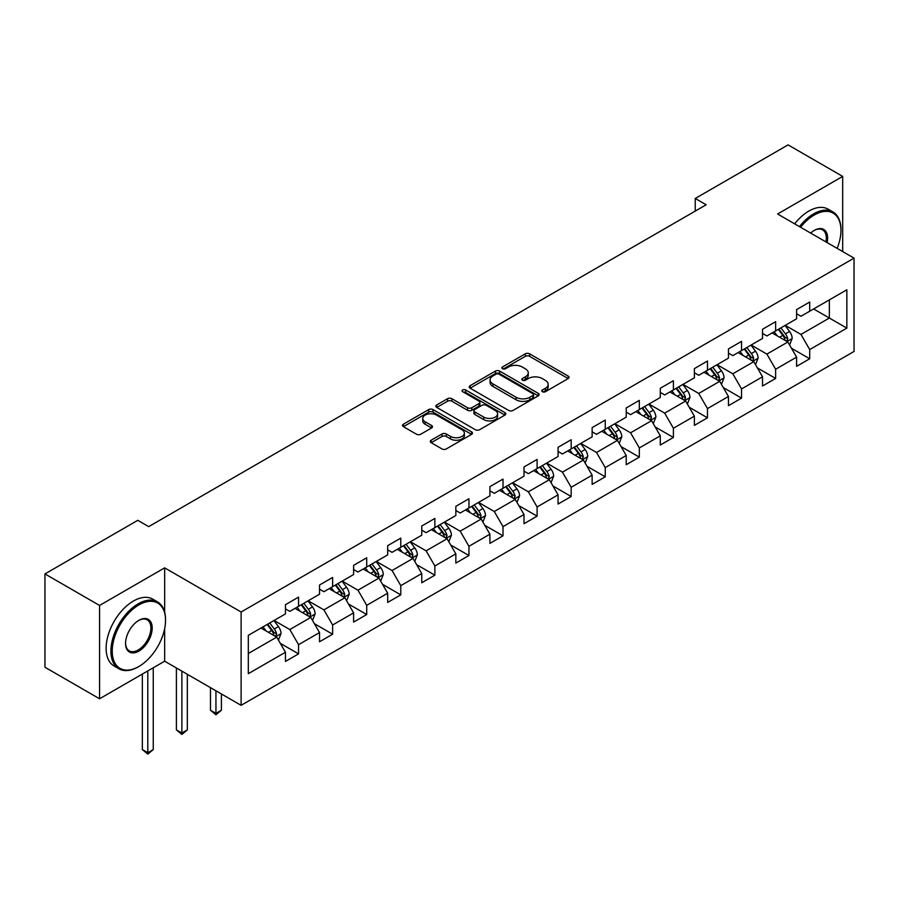 <?xml version="1.0" encoding="UTF-8"?>
<svg xmlns="http://www.w3.org/2000/svg" width="899" height="899" viewBox="0 0 899 899"><rect width="100%" height="100%" fill="white"/><g stroke="black" fill="none" stroke-linecap="round" stroke-linejoin="round"><path stroke-width="1.35" d="M542.4 391.728A2.124 1.225 0 0 0 545.401 391.728L568.179 378.569A3.034 1.753 0 0 0 569.067 377.333A3.034 1.753 0 0 0 568.179 376.097L529.59 353.813A3.034 1.753 0 0 0 525.297 353.813L502.519 366.961A2.124 1.225 0 0 0 501.9 367.837A2.124 1.225 0 0 0 502.519 368.702A2.124 1.225 0 0 0 505.519 368.702L508.463 366.994A9.698 5.608 0 0 1 522.195 366.994L525.409 368.848A9.698 5.608 0 0 1 528.252 372.815A9.698 5.608 0 0 1 525.409 376.771L522.454 378.479A2.124 1.225 0 0 0 521.836 379.344A2.124 1.225 0 0 0 522.454 380.21A2.124 1.225 0 0 0 525.454 380.21L528.41 378.513A9.698 5.608 0 0 1 542.131 378.513L545.345 380.367A9.698 5.608 0 0 1 548.188 384.322A9.698 5.608 0 0 1 545.345 388.289L542.4 389.986A2.124 1.225 0 0 0 541.771 390.863A2.124 1.225 0 0 0 542.4 391.728L542.4 389.986M431.172 440.218A3.034 1.753 0 0 0 430.284 441.454A3.034 1.753 0 0 0 431.172 442.69L442.005 448.949A3.034 1.753 0 0 0 446.286 448.949L471.593 434.341A3.034 1.753 0 0 0 472.481 433.104A3.034 1.753 0 0 0 471.593 431.857L432.992 409.584A3.034 1.753 0 0 0 428.711 409.584L403.404 424.193A3.034 1.753 0 0 0 402.516 425.429A3.034 1.753 0 0 0 403.404 426.665L416.484 434.217A3.034 1.753 0 0 0 420.777 434.217L431.599 427.958A3.034 1.753 0 0 0 432.486 426.722A3.034 1.753 0 0 0 431.599 425.485L425.115 421.743A8.113 4.686 0 0 1 422.744 418.428A8.113 4.686 0 0 1 427.744 414.102A8.113 4.686 0 0 1 436.588 415.124L461.996 429.789A8.113 4.686 0 0 1 464.367 433.104A8.113 4.686 0 0 1 459.367 437.431A8.113 4.686 0 0 1 450.523 436.408L446.286 433.97A3.034 1.753 0 0 0 442.005 433.97L431.172 440.218L431.172 442.69M164.652 567.865L99.564 605.454L44.95 573.922L44.95 667.249L99.564 698.781L164.652 661.192L241.112 705.333L241.112 612.005L164.652 567.865L164.652 612.174M842.689 251.574L842.689 176.406L777.601 213.996L854.05 258.137L241.112 612.005M842.689 176.406L788.086 144.885L695.242 198.477L695.242 211.085M44.95 573.922L137.783 520.319L148.706 526.634L706.164 204.781L695.242 198.477M508.677 410.45A3.034 1.753 0 0 0 512.969 410.45L538.276 395.841A3.034 1.753 0 0 0 539.164 394.605A3.034 1.753 0 0 0 538.276 393.369L499.675 371.085A3.034 1.753 0 0 0 495.383 371.085L470.087 385.693A3.034 1.753 0 0 0 469.199 386.93A3.034 1.753 0 0 0 470.087 388.166L508.677 410.45M463.536 392.178A2.124 1.225 0 0 1 465.693 392.481L465.693 389.964L504.935 412.619A3.034 1.753 0 0 1 505.822 413.855A3.034 1.753 0 0 1 504.935 415.091L479.628 429.7A3.034 1.753 0 0 1 475.335 429.7L436.745 407.416L436.745 404.943A3.034 1.753 0 0 0 435.858 406.179A3.034 1.753 0 0 0 436.745 407.416M436.745 404.943L447.578 398.684A3.034 1.753 0 0 1 451.86 398.684L467.514 407.719A3.034 1.753 0 0 0 471.806 407.719L478.987 403.572A3.034 1.753 0 0 0 479.875 402.336A3.034 1.753 0 0 0 478.987 401.1L462.693 391.694A2.124 1.225 0 0 1 462.064 390.829A2.124 1.225 0 0 1 463.378 389.694A2.124 1.225 0 0 1 465.693 389.964M241.112 705.333L854.05 351.453L854.05 258.137M280.319 643.347L298.558 653.876L298.558 644.673L319.527 632.57L319.527 641.774L332.63 634.211L332.63 624.996L353.61 612.893L353.61 622.097L366.713 614.534L366.713 605.33L387.683 593.216L387.683 602.431L400.785 594.857L400.785 585.654L421.755 573.551L421.755 582.754L434.869 575.18L434.869 565.977L455.838 553.874L455.838 563.077L468.941 555.515L468.941 546.3L489.91 534.197L489.91 543.401L503.013 535.838L503.013 526.634L523.993 514.52L523.993 523.735L537.096 516.161L537.096 506.957L558.065 494.855L558.065 504.058L571.168 496.495L571.168 487.28L592.138 475.178L592.138 484.381L605.252 476.818L605.252 467.604L626.221 455.501L626.221 464.704L639.324 457.142L639.324 447.938L660.293 435.824L660.293 445.039L673.396 437.465L673.396 428.261L694.365 416.158L694.365 425.362L707.479 417.799L707.479 408.584L728.448 396.481L728.448 405.685L741.551 398.122L741.551 388.919L762.521 376.805L762.521 386.008L775.635 378.445L775.635 369.242L796.604 357.128L796.604 366.343L809.707 358.768L809.707 349.565L846.847 328.124L846.847 289.781L829.361 299.873L829.361 318.032L846.847 328.124M298.558 653.876L285.455 661.45L285.455 652.247L248.315 673.677L248.315 635.346L285.455 613.905L285.455 604.69L298.558 597.127L298.558 606.331L319.527 594.228L319.527 585.024L332.63 577.45L332.63 586.665L353.61 574.551L353.61 565.347L366.713 557.785L366.713 566.988L387.683 554.885L387.683 545.671L400.785 538.108L400.785 547.311L421.755 535.208L421.755 526.005L434.869 518.431L434.869 527.634L455.838 515.532L455.838 506.328L468.941 498.754L468.941 507.969L489.91 495.855L489.91 486.651L503.013 479.088L503.013 488.292L523.993 476.189L523.993 466.974L537.096 459.411L537.096 468.615L558.065 456.512L558.065 447.309L571.168 439.735L571.168 448.938L592.138 436.835L592.138 427.632L605.252 420.058L605.252 429.273L626.221 417.158L626.221 407.955L639.324 400.392L639.324 409.596L660.293 397.493L660.293 388.278L673.396 380.715L673.396 389.919L694.365 377.816L694.365 368.612L707.479 361.038L707.479 370.253L728.448 358.139L728.448 348.936L741.551 341.373L741.551 350.576L762.521 338.462L762.521 329.259L775.635 321.696L775.635 330.899L796.604 318.797L796.604 309.582L809.707 302.019L809.707 311.223L846.847 289.781M295.063 608.353L310.796 617.433L289.815 629.536L274.094 620.456M285.455 608.859L289.815 611.376L298.558 606.331M289.815 629.536L298.558 644.673M310.796 617.433L319.527 632.57M329.135 588.676L344.868 597.756L323.898 609.87L308.166 600.79M319.527 589.182L323.898 591.711L332.63 586.665M323.898 609.87L332.63 624.996M344.868 597.756L353.61 612.893M363.218 569.011L378.94 578.091L357.971 590.194L342.249 581.114M353.61 569.505L357.971 572.034L366.713 566.988M357.971 590.194L366.713 605.33M378.94 578.091L387.683 593.216M397.291 549.334L413.023 558.414L392.054 570.517L376.321 561.437M387.683 549.84L392.054 552.357L400.785 547.311M392.054 570.517L400.785 585.654M413.023 558.414L421.755 573.551M431.374 529.657L447.095 538.737L426.126 550.84L410.394 541.76M421.755 530.163L426.126 532.68L434.869 527.634M426.126 550.84L434.869 565.977M447.095 538.737L455.838 553.874M465.446 509.98L481.179 519.06L460.198 531.174L444.477 522.094M455.838 510.486L460.198 513.014L468.941 507.969M460.198 531.174L468.941 546.3M481.179 519.06L489.91 534.197M499.518 490.315L515.251 499.394L494.281 511.497L478.549 502.417M489.91 490.809L494.281 493.337L503.013 488.292M494.281 511.497L503.013 526.634M515.251 499.394L523.993 514.52M533.601 470.638L549.323 479.718L528.354 491.82L512.632 482.741M523.993 471.143L528.354 473.661L537.096 468.615M528.354 491.82L537.096 506.957M549.323 479.718L558.065 494.855M567.674 450.961L583.406 460.041L562.437 472.155L546.704 463.064M558.065 451.467L562.437 453.984L571.168 448.938M562.437 472.155L571.168 487.28M583.406 460.041L592.138 475.178M601.757 431.284L617.478 440.364L596.509 452.478L580.776 443.398M592.138 431.79L596.509 434.318L605.252 429.273M596.509 452.478L605.252 467.604M617.478 440.364L626.221 455.501M635.829 411.618L651.561 420.698L630.581 432.801L614.86 423.721M626.221 412.113L630.581 414.641L639.324 409.596M630.581 432.801L639.324 447.938M651.561 420.698L660.293 435.824M669.901 391.942L685.634 401.021L664.664 413.124L648.932 404.044M660.293 392.447L664.664 394.964L673.396 389.919M664.664 413.124L673.396 428.261M685.634 401.021L694.365 416.158M703.984 372.265L719.706 381.345L698.737 393.459L683.015 384.367M694.365 372.77L698.737 375.288L707.479 370.253M698.737 393.459L707.479 408.584M719.706 381.345L728.448 396.481M738.057 352.588L753.789 361.668L732.82 373.782L717.087 364.702M728.448 353.093L732.82 355.622L741.551 350.576M732.82 373.782L741.551 388.919M753.789 361.668L762.521 376.805M772.14 332.922L787.861 342.002L766.892 354.105L751.159 345.025M762.521 333.428L766.892 335.945L775.635 330.899M766.892 354.105L775.635 369.242M787.861 342.002L796.604 357.128M813.64 308.953L829.361 318.032L800.964 334.428L785.243 325.348M796.604 313.751L800.964 316.268L809.707 311.223M800.964 334.428L809.707 349.565M99.564 605.454L99.564 698.781M248.315 653.506L276.712 637.11L260.991 628.03M276.712 637.11L285.455 652.247M791.468 348.239L809.707 358.768M757.396 367.916L775.635 378.445M723.313 387.593L741.551 398.122M689.241 407.258L707.479 417.799M655.157 426.935L673.396 437.465M621.085 446.612L639.324 457.142M587.013 466.289L605.252 476.818M552.93 485.954L571.168 496.495M518.858 505.631L537.096 516.161M484.775 525.308L503.013 535.838M450.702 544.985L468.941 555.515M416.63 564.651L434.869 575.18M382.547 584.328L400.785 594.857M348.475 604.004L366.713 614.534M314.392 623.681L332.63 634.211M164.652 661.192L164.652 628.648M543.243 392.02L545.345 390.807A9.698 5.608 0 0 0 548.188 386.851L548.188 384.322M528.252 372.815L528.252 375.332A9.698 5.608 0 0 1 525.409 379.299L523.308 380.513M568.179 376.097L568.179 378.569L529.59 356.33A3.034 1.753 0 0 0 525.297 356.33L503.361 368.995M538.231 395.863L499.675 373.602A3.034 1.753 0 0 0 495.383 373.602L470.132 388.188M532.916 395.47A2.124 1.225 0 0 0 533.534 394.605A2.124 1.225 0 0 0 532.916 393.74L499.035 374.175A2.124 1.225 0 0 0 496.034 374.175L492.922 375.973A9.698 5.608 0 0 0 490.079 379.929A9.698 5.608 0 0 0 492.922 383.895L516.082 397.268A9.698 5.608 0 0 0 529.803 397.268L532.916 395.47L532.916 397.987A2.124 1.225 0 0 0 533.534 397.122L533.534 394.605M490.079 379.929L490.079 382.457A9.698 5.608 0 0 0 492.922 386.413L492.922 383.895M532.916 397.987L529.803 399.785A9.698 5.608 0 0 1 516.082 399.785L492.922 386.413M436.79 407.438L447.578 401.212L447.578 398.684M479.875 402.336L479.875 404.865A3.034 1.753 0 0 1 478.987 406.101L471.806 410.247A3.034 1.753 0 0 1 467.514 410.247L451.86 401.212A3.034 1.753 0 0 0 447.578 401.212M465.693 392.481L504.89 415.113M483.752 417.102A8.113 4.686 0 0 0 492.596 418.114A8.113 4.686 0 0 0 497.608 413.787A8.113 4.686 0 0 0 495.225 410.483L486.28 405.314A3.034 1.753 0 0 0 481.988 405.314L474.807 409.461A3.034 1.753 0 0 0 473.919 410.697A3.034 1.753 0 0 0 474.807 411.933L483.752 417.102L483.752 419.619A8.113 4.686 0 0 0 492.596 420.642A8.113 4.686 0 0 0 497.608 416.316L497.608 413.787M473.919 410.697L473.919 413.214A3.034 1.753 0 0 0 474.807 414.45L474.807 411.933M483.752 419.619L474.807 414.45M464.367 433.104L464.367 435.622A8.113 4.686 0 0 1 459.367 439.948A8.113 4.686 0 0 1 450.523 438.937L446.286 436.487A3.034 1.753 0 0 0 442.005 436.487L431.217 442.713M422.744 418.428L422.744 420.957A8.113 4.686 0 0 0 425.115 424.261L425.115 421.743M431.599 425.485L431.599 427.958L425.115 424.261M471.548 434.363L432.992 412.102A3.034 1.753 0 0 0 428.711 412.102L403.449 426.688L403.404 424.193M789.592 344.991L792.188 338.44A8.181 4.731 -120 0 0 789.569 331.473L785.063 325.449M777.208 335.844L774.14 331.753M786.591 341.272L787.771 338.788A8.181 4.731 -120 0 0 785.423 333.866L780.916 327.854M778.86 329.034L783.872 335.709A4.169 2.405 60 0 1 784.625 336.979L787.771 338.788M778.298 329.36L782.804 335.383A8.181 4.731 60 0 1 785.142 340.305M837.16 248.382A37.691 21.756 120 0 0 840.947 230.391A37.691 21.756 120 0 0 814.292 214.996A37.691 21.756 120 0 0 800.604 227.278M799.469 226.615A38.612 22.295 -60 0 1 813.64 213.861A38.612 22.295 -60 0 1 832.946 211.95A38.612 22.295 -60 0 1 840.947 229.627A38.612 22.295 -60 0 1 840.947 230.009M810.651 233.077A18.845 10.878 -60 0 1 814.292 230.391L814.292 230.391A18.845 10.878 -60 0 1 827.114 242.584M794.671 223.851A38.612 22.295 -60 0 1 808.83 211.085A38.612 22.295 -60 0 1 828.136 209.175L832.946 211.95M825.923 241.887A17.913 10.35 120 0 0 822.596 229.874A17.913 10.35 120 0 0 813.966 230.582M138.221 666.867L138.884 666.496A37.691 21.756 120 0 0 165.528 620.332A37.691 21.756 120 0 0 138.884 604.948A37.691 21.756 120 0 0 112.229 651.101A37.691 21.756 120 0 0 138.884 666.496L138.221 666.867A38.612 22.295 -60 0 1 118.915 668.789A38.612 22.295 -60 0 1 112.993 637.841A38.612 22.295 -60 0 1 138.221 603.813A38.612 22.295 -60 0 1 157.527 601.903A38.612 22.295 -60 0 1 165.528 619.58A38.612 22.295 -60 0 1 165.528 619.962M138.884 651.101A18.845 10.878 -60 0 1 125.557 643.414A18.845 10.878 -60 0 1 138.884 620.332L138.884 620.332A18.845 10.878 -60 0 1 152.201 628.03A18.845 10.878 -60 0 1 138.884 651.101M125.557 643.032A17.913 10.35 120 0 0 129.265 650.854A17.913 10.35 120 0 0 138.221 649.966A17.913 10.35 120 0 0 149.931 634.177A17.913 10.35 120 0 0 147.178 619.827A17.913 10.35 120 0 0 138.547 620.535M118.915 668.789L114.106 666.013A38.612 22.295 -60 0 1 108.195 635.065A38.612 22.295 -60 0 1 133.423 601.038A38.612 22.295 -60 0 1 152.729 599.127L157.527 601.903M755.508 364.657L758.115 358.117A8.181 4.731 -120 0 0 755.497 351.149L750.991 345.126M743.125 355.521L740.068 351.43M752.519 360.937L753.688 358.465A8.181 4.731 -120 0 0 751.35 353.543L746.844 347.52M744.788 348.711L749.788 355.386A4.169 2.405 60 0 1 750.553 356.645L753.688 358.465M744.215 349.037L748.721 355.049A8.181 4.731 60 0 1 751.07 359.982M721.436 384.334L724.032 377.794A8.181 4.731 -120 0 0 721.425 370.815L716.908 364.803M709.053 375.198L705.996 371.107M718.447 380.614L719.616 378.142A8.181 4.731 -120 0 0 717.267 373.22L712.761 367.197M710.716 368.376L715.716 375.063A4.169 2.405 60 0 1 716.469 376.321L719.616 378.142M710.143 368.714L714.649 374.726A8.181 4.731 60 0 1 716.997 379.648M687.364 404.011L689.96 397.459A8.181 4.731 -120 0 0 687.342 390.492L682.835 384.469M674.98 394.863L671.913 390.784M684.364 400.291L685.532 397.808A8.181 4.731 -120 0 0 683.195 392.885L678.689 386.873M676.632 388.053L681.633 394.728A4.169 2.405 60 0 1 682.397 395.998L685.532 397.808M676.059 388.379L680.577 394.403A8.181 4.731 60 0 1 682.914 399.325M653.281 423.687L655.877 417.136A8.181 4.731 -120 0 0 653.27 410.169L648.763 404.145M640.897 414.54L637.841 410.45M650.292 419.968L651.46 417.484A8.181 4.731 -120 0 0 649.123 412.562L644.605 406.539M642.56 407.73L647.561 414.405A4.169 2.405 60 0 1 648.314 415.675L651.46 417.484M641.987 408.056L646.493 414.079A8.181 4.731 60 0 1 648.842 419.001M619.209 443.353L621.805 436.813A8.181 4.731 -120 0 0 619.186 429.846L614.68 423.822M606.825 434.217L603.757 430.127M616.208 439.633L617.388 437.161A8.181 4.731 -120 0 0 615.04 432.239L610.533 426.216M608.477 427.407L613.489 434.082A4.169 2.405 60 0 1 614.242 435.341L617.388 437.161M607.915 427.733L612.421 433.745A8.181 4.731 60 0 1 614.759 438.678M585.125 463.03L587.732 456.49A8.181 4.731 -120 0 0 585.114 449.511L580.608 443.499M572.742 453.894L569.685 449.803M582.136 459.31L583.305 456.838A8.181 4.731 -120 0 0 580.968 451.916L576.461 445.893M574.405 447.073L579.406 453.748A4.169 2.405 60 0 1 580.17 455.018L583.305 456.838M573.832 447.41L578.349 453.422A8.181 4.731 60 0 1 580.687 458.344M551.053 482.707L553.649 476.155A8.181 4.731 -120 0 0 551.042 469.188L546.525 463.165M538.67 473.559L535.613 469.48M548.064 478.987L549.233 476.504A8.181 4.731 -120 0 0 546.884 471.582L542.378 465.57M540.333 466.75L545.333 473.425A4.169 2.405 60 0 1 546.086 474.694L549.233 476.504M539.76 467.075L544.266 473.099A8.181 4.731 60 0 1 546.614 478.021M516.981 502.384L519.577 495.832A8.181 4.731 -120 0 0 516.959 488.865L512.452 482.842M504.597 493.236L501.53 489.146M513.981 498.664L515.149 496.181A8.181 4.731 -120 0 0 512.812 491.259L508.306 485.235M506.249 486.426L511.25 493.102A4.169 2.405 60 0 1 512.014 494.371L515.149 496.181M505.688 486.752L510.194 492.776A8.181 4.731 60 0 1 512.531 497.698M482.898 522.049L485.494 515.509A8.181 4.731 -120 0 0 482.887 508.531L478.38 502.519M470.514 512.913L467.458 508.823M479.909 518.33L481.077 515.857A8.181 4.731 -120 0 0 478.74 510.935L474.223 504.912M472.177 506.103L477.178 512.778A4.169 2.405 60 0 1 477.931 514.037L481.077 515.857M471.604 506.429L476.11 512.441A8.181 4.731 60 0 1 478.459 517.375M448.826 541.726L451.422 535.186A8.181 4.731 -120 0 0 448.815 528.207L444.297 522.195M436.442 532.59L433.374 528.5M445.825 538.007L447.005 535.534A8.181 4.731 -120 0 0 444.657 530.601L440.15 524.589M438.094 525.769L443.106 532.444A4.169 2.405 60 0 1 443.859 533.714L447.005 535.534M437.532 526.106L442.038 532.118A8.181 4.731 60 0 1 444.376 537.04M414.742 561.403L417.35 554.852A8.181 4.731 -120 0 0 414.731 547.884L410.225 541.861M402.37 552.256L399.302 548.176M411.753 557.683L412.922 555.2A8.181 4.731 -120 0 0 410.585 550.278L406.078 544.266M404.022 545.446L409.023 552.121A4.169 2.405 60 0 1 409.787 553.391L412.922 555.2M403.449 545.772L407.966 551.795A8.181 4.731 60 0 1 410.304 556.717M380.67 581.08L383.266 574.528A8.181 4.731 -120 0 0 380.659 567.561L376.153 561.538M368.287 571.933L365.23 567.842M377.681 577.349L378.85 574.877A8.181 4.731 -120 0 0 376.501 569.955L371.995 563.931M369.95 565.123L374.95 571.798A4.169 2.405 60 0 1 375.703 573.068L378.85 574.877M369.377 565.449L373.883 571.472A8.181 4.731 60 0 1 376.232 576.394M346.598 600.746L349.194 594.205A8.181 4.731 -120 0 0 346.576 587.227L342.07 581.215M334.214 591.609L331.147 587.519M343.598 597.026L344.778 594.554A8.181 4.731 -120 0 0 342.429 589.632L337.923 583.608M335.866 584.788L340.867 591.475A4.169 2.405 60 0 1 341.631 592.733L344.778 594.554M335.305 585.125L339.811 591.137A8.181 4.731 60 0 1 342.148 596.071M215.94 690.803L215.94 713.39L221.401 710.232L221.401 693.961M221.401 710.232L215.94 714.772L210.478 710.232L210.478 687.656M210.478 710.232L215.94 713.39L215.94 714.772M312.515 620.422L315.111 613.882A8.181 4.731 -120 0 0 312.504 606.904L307.997 600.892M300.131 611.286L297.075 607.196M309.526 616.703L310.694 614.231A8.181 4.731 -120 0 0 308.357 609.297L303.84 603.285M301.794 604.465L306.795 611.14A4.169 2.405 60 0 1 307.548 612.41L310.694 614.231M301.221 604.802L305.727 610.814A8.181 4.731 60 0 1 308.076 615.736M181.868 671.137L181.868 733.056L187.329 729.909L187.329 674.284M187.329 729.909L181.868 734.449L176.406 729.909L176.406 667.979M176.406 729.909L181.868 733.056L181.868 734.449M278.443 640.099L281.039 633.548A8.181 4.731 -120 0 0 278.432 626.581L273.914 620.557M266.059 630.952L262.991 626.861M275.442 636.38L276.622 633.896A8.181 4.731 -120 0 0 274.274 628.974L269.767 622.962M267.711 624.142L272.723 630.817A4.169 2.405 60 0 1 273.476 632.087L276.622 633.896M267.149 624.468L271.655 630.491A8.181 4.731 60 0 1 273.993 635.413M147.796 670.935L147.796 752.733L153.257 749.575L153.257 667.777M153.257 749.575L147.796 754.115L142.334 749.575L142.334 674.081M142.334 749.575L147.796 752.733L147.796 754.115M545.345 390.807L545.345 388.289M522.454 380.21L522.454 378.479M525.409 379.299L525.409 376.771M502.519 368.702L502.519 366.961M525.297 356.33L525.297 353.813M529.59 356.33L529.59 353.813M470.087 388.166L470.087 385.693M495.383 373.602L495.383 371.085M499.675 373.602L499.675 371.085M538.276 395.841L538.276 393.369M516.082 399.785L516.082 397.268M529.803 399.785L529.803 397.268M451.86 401.212L451.86 398.684M467.514 410.247L467.514 407.719M471.806 410.247L471.806 407.719M478.987 406.101L478.987 403.572M504.935 415.091L504.935 412.619M442.005 436.487L442.005 433.97M446.286 436.487L446.286 433.97M450.523 438.937L450.523 436.408M428.711 412.102L428.711 409.584M432.992 412.102L432.992 409.584M471.593 434.341L471.593 431.857M787.052 341.53L792.131 338.597M785.423 333.866L789.569 331.473M779.602 337.226L782.804 335.383M752.98 361.207L758.059 358.274M751.35 353.543L755.497 351.149M745.529 356.903L748.721 355.049M718.897 380.884L723.976 377.951M717.267 373.22L721.425 370.815M711.446 376.58L714.649 374.726M684.824 400.549L689.904 397.616M683.195 392.885L687.342 390.492M677.374 396.245L680.577 394.403M650.752 420.226L655.832 417.293M649.123 412.562L653.27 410.169M643.291 415.922L646.493 414.079M616.669 439.903L621.748 436.97M615.04 432.239L619.186 429.846M609.219 435.599L612.421 433.745M582.597 459.58L587.676 456.647M580.968 451.916L585.114 449.511M575.146 455.276L578.349 453.422M548.514 479.246L553.593 476.313M546.884 471.582L551.042 469.188M541.063 474.942L544.266 473.099M514.442 498.923L519.521 495.99M512.812 491.259L516.959 488.865M506.991 494.619L510.194 492.776M480.369 518.599L485.449 515.666M478.74 510.935L482.887 508.531M472.908 514.295L476.11 512.441M446.286 538.276L451.365 535.343M444.657 530.601L448.815 528.207M438.836 533.972L442.038 532.118M412.214 557.942L417.293 555.009M410.585 550.278L414.731 547.884M404.764 553.638L407.966 551.795M378.131 577.619L383.21 574.686M376.501 569.955L380.659 567.561M370.68 573.315L373.883 571.472M344.059 597.296L349.138 594.363M342.429 589.632L346.576 587.227M336.608 592.992L339.811 591.137M309.986 616.972L315.066 614.039M308.357 609.297L312.504 606.904M302.525 612.669L305.727 610.814M275.903 636.638L280.982 633.705M274.274 628.974L278.432 626.581M268.453 632.334L271.655 630.491M840.947 230.391L840.947 229.627M165.528 620.332L165.528 619.58"/></g></svg>
